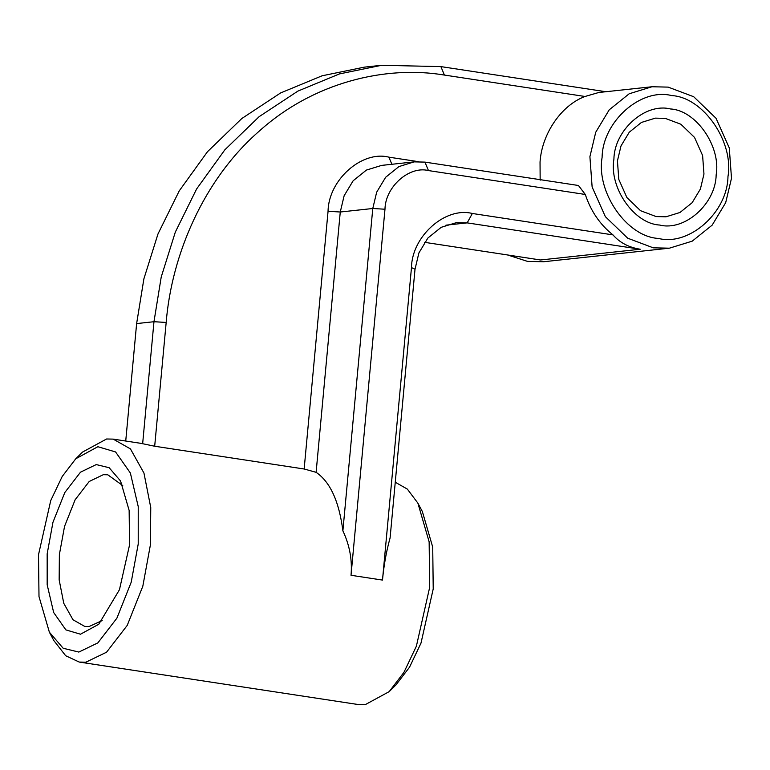 <?xml version="1.0" encoding="UTF-8"?>
<svg xmlns="http://www.w3.org/2000/svg" width="770" height="770" viewBox="0 0 770 770"><rect width="100%" height="100%" fill="white"/><g stroke="black" fill="none" stroke-linecap="round" stroke-linejoin="round"><path stroke-width="1.16" d="M507.623 254.976L527.508 261.386L543.668 261.742L669.409 248.181L653.249 247.825L627.714 238.209L605.364 216.668L592.13 187.023L589.907 156.685L595.73 132.248L609.234 109.812L629.167 93.786L651.997 86.75L668.158 87.116L693.693 96.722L716.033 118.272L729.277 147.917L731.5 178.245L725.677 202.693L712.173 225.129L692.23 241.145L669.409 248.181M602.101 157.417C596.019 192.327 626.982 236.881 658.408 238.43C689.256 246.362 727.506 212.347 727.968 176.58C734.06 141.67 703.097 97.126 671.661 95.576C640.823 87.636 602.573 121.65 602.101 157.417M38.5 554.775L39.001 596.567L49.367 632.18L63.188 648.273L78.838 652.075L97.857 642.883L116.886 618.194L131.218 582.187L138.225 544.015L138.234 506.602L130.361 472.992L115.577 451.952L97.886 446.716L75.778 458.756L62.197 476.495L50.733 500.577L38.5 554.775M75.778 458.756L82.544 452.077L106.587 438.987L113.2 439.121L130.438 448.9L143.952 473.04L150.756 507.546L150.429 544.746L142.816 586.24L127.233 625.375L106.558 652.209L85.874 662.2L79.252 662.065L65.691 655.742L53.842 640.573L49.367 632.18M417.879 503.128L422.355 511.53L432.721 547.143L433.221 588.934L420.988 643.133L409.525 667.215L395.944 684.944L389.177 691.633L403.932 672.354L416.387 646.174L429.689 587.269L429.14 541.839L417.879 503.128L407.34 489.094L395.251 482.232M79.252 662.065L358.512 704.579L365.134 704.714L389.177 691.633M47.172 553.832L52.957 522.301L64.795 492.559L80.513 472.164L96.231 464.579L109.157 467.717L120.572 481.009L129.139 510.423L129.553 544.948L119.446 589.724L98.762 624.268L80.494 634.211L65.883 629.889L53.669 612.516L47.172 584.748L47.172 553.832M122.757 485.572L107.771 474.792L103.267 474.705L89.205 481.491L75.142 499.74L64.555 526.353L59.377 554.564L59.155 579.868L63.775 603.324L72.967 619.744L84.69 626.395L89.185 626.482L102.208 620.562M613.902 159.217C614.287 130.149 645.366 102.516 670.42 108.965C695.965 110.225 721.115 146.425 716.167 174.79C715.792 203.848 684.713 231.481 659.649 225.033C634.114 223.781 608.954 187.582 613.902 159.217M703.963 174.059L702.606 155.521L694.521 137.406L680.863 124.24L665.261 118.359L655.385 118.137L641.429 122.44L629.244 132.238L620.995 145.944L617.434 160.882L618.801 179.42L626.886 197.534L640.544 210.701L656.146 216.572L666.021 216.794L679.968 212.491L692.153 202.702L700.411 188.997L703.963 174.059M351.024 575.286C352.381 560.108 349.667 545.285 342.881 530.819L372.776 208.497L376.665 192.202L385.664 177.254L398.956 166.57L414.173 161.873L424.944 162.114L578.462 185.493L585.296 194.464L428.457 170.574C409.178 165.617 385.269 186.879 384.981 209.228L351.024 575.286L382.488 580.079L411.478 267.594C411.883 236.294 445.358 206.533 472.337 213.483L612.968 234.888C600.051 224.638 590.831 211.163 585.296 194.464M414.173 161.873L381.66 165.386L366.433 170.074L353.151 180.758L344.142 195.715L340.263 212.01L316.114 472.328C330.176 481.885 339.098 501.385 342.881 530.819M316.114 472.328L304.15 468.997L328.058 211.278C328.463 179.978 361.939 150.217 388.917 157.167L418.312 161.642M651.997 86.75L598.8 92.487L585.027 96.481L444.406 75.065C385.462 65.161 313.12 82.313 258.643 131.651C203.395 179.862 171.575 255.322 166.176 322.447L154.683 446.234L304.15 468.997M154.683 446.234L140.737 443.318L113.2 439.121M540.155 180.19L540.04 162.066C541.83 133.73 561.436 105.144 585.027 96.481M612.968 234.888C619.744 242.656 628.83 247.43 640.236 249.23L467.178 222.877L456.408 222.636L441.191 227.323L427.899 238.007L418.89 252.964L415.011 269.259L390.082 538.009C386.444 550.887 383.912 564.91 382.488 580.079M424.559 242.329L540.511 259.981L640.236 249.23M142.652 443.684L153.971 321.716L161.228 276.988L175.329 232.078L196.61 188.977L224.84 149.832L259.124 116.674L297.942 91.081L339.445 73.92L381.65 65.286L364.306 67.154L322.101 75.787L280.598 92.949L241.78 118.551L207.496 151.7L179.266 190.845L157.985 233.955L143.884 278.865L136.627 323.583L125.731 441.027M381.65 65.286L440.892 66.605L605.865 91.726M328.058 211.278L340.263 212.01L372.776 208.497L384.981 209.228M445.936 225.167L467.178 222.877L472.337 213.483M136.627 323.583L153.971 321.716L166.176 322.447M440.892 66.605L444.406 75.065M388.917 157.167L391.872 164.28M411.478 267.594L415.011 269.259M424.944 162.114L428.457 170.574"/></g></svg>
